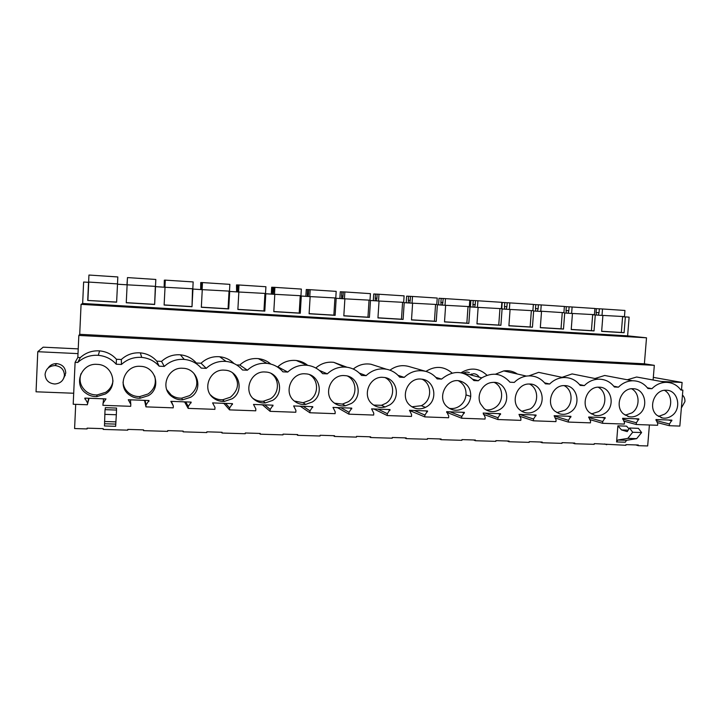 <?xml version="1.0" encoding="UTF-8"?>
<svg xmlns="http://www.w3.org/2000/svg" width="721" height="721" viewBox="0 0 721 721"><rect width="100%" height="100%" fill="white"/><g stroke="black" fill="none" stroke-linecap="round" stroke-linejoin="round"><path stroke-width="1.08" d="M653.109 380.003L654.317 365.34L644.385 363.808L646.512 337.807L627.612 335.851L629.118 317.15L622.602 316.717M680.669 389.691L682.877 390.115L679.84 426.084L669.322 425.705L657.192 422.56M75.705 404.337L74.596 428.553L87.079 428.932L87.115 428.157L89.9 428.238L103.22 428.644L103.184 429.419L127.743 430.167L127.779 429.401L143.578 429.878L143.542 430.644L167.642 431.374L167.678 430.617L170.363 430.698L183.188 431.095L183.152 431.843L206.81 432.564L206.846 431.816L222.068 432.285L222.023 433.033L245.248 433.736L245.293 432.988L260.236 433.447L260.191 434.186L283.002 434.88L283.047 434.141L297.719 434.592L297.674 435.331L320.07 436.007L320.115 435.277L322.602 435.349L334.526 435.718L334.481 436.448L356.471 437.115L356.516 436.385L370.675 436.818L370.63 437.539L392.233 438.197L392.287 437.485L394.684 437.557L406.193 437.908L406.139 438.62L427.373 439.269L427.418 438.557L438.738 438.9L441.081 438.972L441.036 439.684L461.9 440.315L461.945 439.612L475.373 440.026L475.328 440.72L495.823 441.351L495.877 440.648L509.08 441.054L509.026 441.748L529.178 442.361L529.232 441.667L542.201 442.063L542.156 442.757L561.965 443.361L562.019 442.667L574.772 443.064L574.718 443.748L594.194 444.334L594.248 443.658L596.42 443.721L625.9 445.299L625.954 444.623L638.283 445.001L638.229 445.677L647.674 445.957L649.405 424.984M467.001 372L469.389 372.613M471.399 374.01L472.534 375.443M466.902 372L463.152 372.991M306.695 364.556L306.001 364.727M127.13 284.831L117.469 284.209L117.82 276.945L117.487 284.2L127.13 284.831L126.256 302.766L154.645 304.478L155.538 286.661L165.028 287.273L164.127 305.046L192.011 306.722L192.94 289.067L202.268 289.671L201.33 307.281L228.728 308.93L229.693 291.437L238.849 292.023L237.876 309.48L264.814 311.102L265.806 293.762L274.8 294.339L273.8 311.643L300.269 313.238L301.297 296.043L310.147 296.61L309.111 313.77L335.13 315.338L336.184 298.287L344.881 298.855L343.818 315.861L369.404 317.393L370.486 300.495L379.039 301.045L377.948 317.916L403.102 319.421L404.211 302.667L412.619 303.208L411.502 319.935L436.241 321.422L437.377 304.803L445.641 305.334L444.506 321.917L468.839 323.378L469.993 306.903L478.131 307.425L476.969 323.873L500.897 325.306L502.086 308.976L510.08 309.489L508.9 325.793L532.44 327.208L533.648 311.003L541.525 311.508L540.308 327.685L563.48 329.073L564.714 313.004L572.456 313.5L571.221 329.542L594.032 330.912L595.276 314.969L602.9 315.465L601.647 331.372L624.089 332.723L625.359 316.907L629.118 317.15M165.028 287.273L155.321 286.616M202.268 289.671L192.94 289.067M238.849 292.023L229.693 291.437M274.8 294.339L264.931 293.672M310.147 296.61L300.224 295.943M344.881 298.855L336.184 298.287M379.039 301.045L370.486 300.495M412.619 303.208L404.211 302.667M445.641 305.334L437.377 304.803M478.131 307.425L468.01 306.749M510.08 309.489L502.086 308.976M541.525 311.508L533.648 311.003M572.456 313.5L564.714 313.004M88.737 282.326L83.627 282.028L88.539 282.344L87.71 300.45L116.613 302.189L117.505 284.191M622.602 316.726L625.359 316.907M627.612 335.851L82.654 303.478L83.627 282.028M646.512 337.807L81.076 304.343L82.654 303.478M613.868 335.076L608.01 335.094L636.661 336.905L613.868 335.076L613.823 335.607M305.56 317.321L274.701 315.383L286.877 315.654L286.841 316.375M305.578 317.096L286.877 315.654M340.925 319.439L310.634 317.501L322.026 317.736L321.99 318.448M340.943 319.196L322.026 317.736M232.964 312.788L199.978 310.832L232.955 312.968M269.591 314.96L237.182 313.04L269.582 315.158M542.516 331.417L513.667 329.497L520.932 329.551L520.886 330.137M540.912 331.381L520.932 329.551M540.939 331.056L542.525 331.236M510.306 329.506L481.168 327.568L489.135 327.667L489.09 328.271M508.963 329.479L489.135 327.667M508.99 329.164L510.324 329.317M577.079 333.255L605.415 334.986L577.079 333.255M545.635 331.39L574.222 333.129L545.635 331.39M399.93 323.089L409.735 323.26L379.634 321.485L399.93 323.089M364.943 321.016L375.434 321.215L344.944 319.43L364.943 321.016M477.572 327.559L448.12 325.613L456.817 325.748L456.781 326.379M476.482 327.541L456.817 325.748M476.5 327.235L477.59 327.37M443.442 325.568L414.503 323.621L423.966 323.792L423.921 324.441M443.469 325.27L423.966 323.792M123.534 306.299L157.836 308.399L123.534 306.299M162.099 308.588L195.896 310.652L162.099 308.588M101.805 305.443L119.082 306.101L85.619 303.92L101.805 305.443M81.076 304.343L79.707 334.319L644.385 363.808M654.317 365.34L78.841 335.436L79.707 334.319M234.01 363.546C230.062 359.617 225.285 357.346 219.671 356.742C212.533 356.201 206.323 358.373 201.042 363.231L196.328 363.005C192.128 358.229 186.811 355.498 180.367 354.822C173.148 354.326 166.884 356.516 161.558 361.383L156.763 361.158C152.437 356.291 146.967 353.533 140.352 352.866C133.043 352.407 126.707 354.615 121.326 359.5L116.441 359.265C111.989 354.335 106.384 351.542 99.597 350.884C92.18 350.442 85.763 352.668 80.328 357.571L77.832 357.454L78.841 335.436M270.826 364.078C267.23 360.987 263.057 359.166 258.298 358.625C251.223 358.04 245.059 360.176 239.796 365.042L237.488 364.934M307.732 365.358C304.406 362.654 300.603 361.032 296.313 360.491C289.265 359.815 283.11 361.933 277.837 366.827L277.116 366.791M344.458 367.025L333.796 362.348C327.046 361.554 321.043 363.438 315.798 368.007M376.272 365.953L370.982 364.249C364.456 363.213 358.553 364.808 353.263 369.044M398.028 375.335L404.22 377.38C410.646 371.405 417.955 369.44 426.138 371.477L408.663 366.439C401.967 364.7 395.73 365.944 389.971 370.179M452.121 373.054C443.974 366.124 435.241 365.583 425.922 371.414M486.981 375.271C479.294 368.089 470.777 367.178 461.413 372.532L461.089 372.748M517.408 374.028C513.28 371.261 508.729 370.215 503.763 370.909L495.453 374.217M548.798 374.523L538.659 372.36L528.935 375.848M580.45 375.596L572.104 373.92L562.019 377.335M611.886 376.84L604.703 375.479L594.987 378.507M642.97 378.165L636.634 377.011L627.261 379.769M682.877 390.115L680.912 390.025C677.1 384.987 672.134 382.427 666.006 382.346C660.67 382.49 655.984 384.608 651.937 388.7L647.936 388.52C643.979 383.365 638.842 380.778 632.506 380.769C627.171 380.976 622.484 383.112 618.438 387.168L614.373 386.988C610.236 381.67 604.874 379.066 598.277 379.174C592.977 379.471 588.336 381.616 584.343 385.609L580.207 385.42C575.8 379.85 570.104 377.236 563.119 377.57C557.982 378.029 553.485 380.183 549.627 384.023L545.409 383.833C540.471 377.741 534.135 375.154 526.402 376.083C521.788 376.849 517.741 378.958 514.28 382.409L509.981 382.211C501.906 373.307 492.506 371.856 481.781 377.858L478.266 380.769L473.895 380.562C463.891 370.342 453.121 369.846 441.585 379.093L437.133 378.885C434.222 375.253 430.563 372.784 426.138 371.477M669.322 425.705L669.467 423.975L671.891 420.136L655.957 419.532L657.741 423.551L657.606 425.282L636.246 424.516L636.382 422.776L638.842 418.892L622.629 418.288L624.458 422.335L624.314 424.083L602.576 423.299L602.72 421.542L605.207 417.63L588.697 417.008L590.571 421.1L590.436 422.866L568.301 422.064L568.436 420.298L570.96 416.35L554.152 415.72L556.071 419.847L555.936 421.623L533.405 420.812L533.54 419.027L536.091 415.035L518.976 414.395L520.95 418.568L520.814 420.361L497.86 419.532L497.995 417.729L500.581 413.71L483.151 413.052L485.17 417.261L485.044 419.072L461.665 418.234L461.791 416.405L464.414 412.349L446.66 411.682L448.723 415.936L448.597 417.756L424.786 416.9L424.912 415.062L427.571 410.97L409.483 410.294L411.601 414.575L411.475 416.423L387.213 415.548L387.33 413.692L390.034 409.564L371.594 408.87L373.766 413.196L373.649 415.062L348.919 414.169L349.036 412.295L351.776 408.122L332.985 407.419L335.211 411.799L335.094 413.674L309.886 412.763L310.003 410.88L312.788 406.662L293.627 405.941L295.916 410.366L295.799 412.259L270.096 411.34L270.213 409.429L273.034 405.175L253.504 404.436L255.847 408.906L255.739 410.817L229.53 409.879L229.639 407.951L232.504 403.652L212.587 402.904L214.984 407.41L214.885 409.348L188.154 408.383L188.262 406.437L191.164 402.102L170.85 401.336L173.319 405.896L173.211 407.852L145.948 406.869L146.048 404.896L149.004 400.525L128.275 399.74L130.807 404.346L130.708 406.32L102.896 405.319L103.608 398.821M404.22 377.38L399.668 377.173C396.18 372.901 391.728 370.243 386.33 369.197C378.687 368.034 371.955 370.179 366.133 375.641L361.5 375.434C357.706 370.864 352.884 368.134 347.008 367.232C339.519 366.376 332.958 368.584 327.307 373.866L322.593 373.649C318.592 368.909 313.5 366.133 307.317 365.304C299.855 364.601 293.33 366.854 287.742 372.063L282.929 371.838C278.757 366.962 273.457 364.141 267.022 363.375C259.524 362.753 252.981 365.033 247.393 370.215L242.481 369.99C238.164 365.006 232.676 362.149 226.024 361.41C218.454 360.851 211.857 363.159 206.242 368.341L201.231 368.107C196.779 363.024 191.119 360.13 184.261 359.418C176.6 358.896 169.931 361.23 164.271 366.421L159.161 366.187L156.763 361.158M77.832 357.454L75.092 362.348L77.751 362.465C83.546 357.237 90.395 354.849 98.29 355.318C105.518 356.012 111.503 358.977 116.234 364.222L121.443 364.465C127.175 359.256 133.926 356.895 141.704 357.391C148.742 358.085 154.564 361.023 159.161 366.187M75.092 362.348L73.2 404.247L87.34 404.76L88.638 398.253M102.986 403.327L105.987 398.902L84.835 398.109L87.43 402.76M671.675 415.828C668.827 417.801 665.78 418.531 662.545 418.018L656.894 415.26C647.611 407.807 654.533 389.259 666.213 390.241C678.146 389.98 682.165 409.086 671.675 415.828M372.568 404.265C361.338 396.009 369.612 375.551 383.419 377.389C396.82 377.849 401.318 397.884 389.673 404.923L385.104 406.986C380.472 408.068 376.29 407.158 372.568 404.265M129.266 394.856C116.658 386.177 125.103 364.754 140.505 366.34C155.781 366.502 161.603 388.06 148.508 395.604L140.099 398.244C136.071 398.362 132.466 397.235 129.266 394.856M604.964 413.25C601.72 415.44 598.286 416.125 594.654 415.296L589.643 412.655C580.026 405.103 586.975 386.294 599.052 387.186C611.453 386.826 615.833 406.365 604.964 413.25M623.566 413.971C614.121 406.464 621.06 387.781 632.939 388.727C645.106 388.43 649.288 407.744 638.617 414.548C635.607 416.612 632.398 417.333 629 416.693L623.566 413.971M464.099 407.807C458.367 411.276 452.878 411.06 447.615 407.167C435.673 398.172 447.011 376.281 460.989 381.319C467.677 383.878 470.921 388.916 470.723 396.424C470.173 401.236 467.965 405.031 464.099 407.807M484.106 408.582L480.465 403.724C476.166 395.045 482.764 383.094 492.173 382.472C506.034 380.355 512.433 401.696 500.284 409.204C494.651 412.646 489.262 412.439 484.106 408.582M427.238 406.383L425.48 407.401C420.091 409.789 415.08 409.24 410.447 405.734C399.308 397.442 407.87 376.939 421.533 379.147C434.484 379.922 438.521 399.488 427.238 406.383M535.811 410.573C531.35 413.448 526.817 413.764 522.211 411.529L519.931 409.961C510.071 402.372 516.777 383.5 529.142 384.023C542.201 383.257 547.221 403.472 535.811 410.573M190.695 397.235L182.62 399.84C178.61 400.011 175.014 398.893 171.841 396.505C159.494 387.916 167.867 366.683 182.963 368.278C197.924 368.449 203.547 389.773 190.695 397.235M85.835 393.179C72.938 384.41 81.473 362.771 97.182 364.375C112.773 364.529 118.803 386.321 105.464 393.936L96.749 396.613C92.694 396.694 89.062 395.55 85.835 393.179M254.477 399.704C242.635 391.269 250.89 370.414 265.418 372.018C279.766 372.234 284.993 393.089 272.61 400.398L265.364 402.931C261.308 403.228 257.685 402.156 254.477 399.704M351.397 403.445L345.521 405.788C341.222 406.428 337.365 405.418 333.958 402.769C322.557 394.477 330.759 373.929 344.782 375.632C358.517 375.956 363.303 396.298 351.397 403.445M294.601 401.255C282.993 392.891 291.203 372.198 305.47 373.848C319.52 374.1 324.531 394.711 312.382 401.939L305.704 404.4C301.576 404.823 297.872 403.778 294.601 401.255M213.569 398.118C201.483 389.61 209.784 368.566 224.591 370.17C239.246 370.351 244.671 391.449 232.054 398.83L224.357 401.408C220.347 401.624 216.751 400.534 213.569 398.118M555.098 411.321C545.337 403.724 552.241 384.834 564.489 385.618C577.179 385.131 581.802 404.95 570.699 411.925C567.076 414.341 563.272 414.935 559.298 413.719L555.098 411.321M223.122 400.002L223.086 400.525M170.255 395.099L170.408 394.324M115.666 426.309L104.464 425.958L104.554 423.75L115.775 424.101L115.666 426.309M116.46 410.069L116.541 408.068L105.338 407.671L105.212 409.672M629.559 428.022L638.436 428.337L641.609 432.555L636.679 438.647L626.54 440.306L625.278 442.207L616.59 441.937L617.879 425.841L621.52 429.941L627.216 431.609L629.559 428.022L632.696 432.258L627.829 438.368L617.834 440.026L616.59 441.937M629.018 428.851L626.576 426.156L617.879 425.841M638.229 445.677L635.85 444.929M606.74 444.713L604.486 443.965M574.718 443.748L572.591 442.991M542.156 442.757L540.155 442M509.026 441.748L507.169 440.991M475.328 440.72L473.616 439.972M441.036 439.684L439.477 438.927M406.139 438.62L404.742 437.863M370.63 437.539L369.395 436.782M334.481 436.448L333.408 435.682M297.674 435.331L296.782 434.565M260.191 434.186L259.488 433.42M222.023 433.033L221.5 432.267M183.152 431.843L182.819 431.077M143.542 430.644L143.416 429.878M87.079 428.932L87.25 428.157M653.325 377.38L682.111 382.463L661.112 381.454M682.111 382.463L681.489 389.854M592.662 314.798L595.276 314.969M592.662 314.78L602.9 315.465M622.62 316.474L621.34 332.453L624.089 332.723M630.316 336.247L630.28 336.725M651.937 388.7L647.386 387.799M669.467 423.975L656.065 420.55M671.828 420.848L668.448 420.001M636.246 424.516L623.755 421.091M658.453 416.441L664.663 414.142C672.783 408.816 672.675 394.54 664.447 390.322M628.153 430.167L621.52 429.941M626.54 440.306L617.834 440.026M636.679 438.647L627.829 438.368M641.609 432.555L632.696 432.258M91.098 398.353L89.016 398.271M87.34 404.76L89.016 398.443M77.751 362.465L80.328 357.571M78.012 353.623L37.771 351.704L36.05 391.8L73.695 393.242M48.127 368.025C50.11 365.069 52.948 363.591 56.635 363.6C62.376 364.375 65.413 367.521 65.737 373.018L63.808 378.092M78.228 348.883L43.17 347.171L37.771 351.704M132.141 399.885L130.402 399.993M103.59 398.983L101.733 398.749M104.734 414.359L116.324 414.755L116.523 410.069L105.023 409.663L104.554 423.75M84.799 398.938L85.042 398.118M116.441 359.265L116.234 364.222M121.443 364.465L121.326 359.5M80.977 373.73C78.805 380.787 80.59 386.726 86.322 391.566C89.503 393.9 93.09 395.036 97.083 394.946L105.663 392.323C109.889 389.511 112.341 385.654 113.008 380.769M116.613 302.063L87.71 300.45M65.26 375.479L64.295 376.416L65.26 375.479M49.578 366.962L50.128 365.745L49.578 366.962M116.324 414.755L115.775 424.101M115.955 421.866L104.482 421.497M613.751 386.195L618.438 387.168M636.382 422.776L622.593 419.045M638.788 419.613L635.58 418.766M602.576 423.299L589.688 419.559M625.233 415.206L631.966 412.863C640.266 407.473 640.041 392.954 631.56 388.772M592.68 314.545L591.418 330.651L594.032 330.912M579.504 384.545L584.343 385.609M602.72 421.542L588.66 417.522M605.144 418.36L602.125 417.513M568.301 422.064L554.963 417.937M591.382 413.935L598.682 411.565C607.163 406.103 606.83 391.359 598.106 387.204M562.263 312.581L561.028 328.821L563.48 329.073M544.616 382.851L549.627 384.023M568.436 420.298L554.143 415.927M570.906 417.08L568.067 416.242M533.405 420.812L519.553 416.206M556.9 412.619L564.813 410.249C573.456 404.715 573.033 389.773 564.083 385.627M531.359 310.589L530.142 326.964L532.44 327.208M533.54 419.027L519.499 414.413M536.036 415.783L533.396 414.935M497.86 419.532L483.412 414.323M521.743 411.258L530.332 408.897C539.137 403.309 538.632 388.186 529.466 384.032M499.95 308.57L498.752 325.072L500.897 325.306M468.001 306.767L469.993 306.903M469.786 374.722L473.67 373.73M473.769 373.739C476.139 373.956 477.96 375.1 479.222 377.191M472.814 379.282L478.266 380.769M497.995 417.729L485.044 413.124M500.527 414.449L498.094 413.611M461.665 418.234L446.623 412.286M485.882 409.843C489.226 410.231 492.335 409.465 495.228 407.527C504.177 401.885 503.618 386.609 494.264 382.427M468.028 306.506L466.857 323.152L468.839 323.378M435.817 377.371L441.585 379.093M461.791 416.405L449.976 411.808M464.36 413.106L462.143 412.268M424.786 416.9L409.474 410.447M449.282 408.356C452.914 408.969 456.321 408.221 459.484 406.13C463.297 403.39 465.478 399.65 466.018 394.91C466.298 388.52 463.783 383.824 458.466 380.814M435.574 304.415L434.43 321.196L436.241 321.422M424.912 415.062L414.269 410.465M427.526 411.727L425.516 410.889M387.213 415.548L374.226 409.131L372.099 408.888M411.907 406.788L421.343 405.716L423.074 404.715C432.258 399.01 431.672 383.59 422.073 379.21M402.588 302.288L401.471 319.214L403.102 319.421M359.31 373.081L366.133 375.641M387.33 413.692L377.921 409.104M389.98 410.33L388.204 409.492M348.919 414.169L337.689 407.762L335.571 407.518M373.685 405.094L381.472 405.292L385.987 403.264C395.225 397.559 394.729 382.193 385.113 377.633M369.044 300.125L367.953 317.195L369.404 317.393M319.304 370.369L327.307 373.866M349.036 412.295L340.898 407.716M351.731 408.897L350.19 408.068M309.886 412.763L300.486 406.365L298.386 406.121M334.544 403.219L342.403 404.093L348.207 401.786C357.445 396.117 357.111 380.931 347.603 376.11M334.932 297.926L333.868 315.149L335.13 315.338M300.224 295.97L301.297 296.043M277.837 366.827L287.742 372.063M310.003 410.88L303.18 406.302M312.734 407.446L311.445 406.617M270.096 411.34L262.597 404.941L260.515 404.706M294.375 401.065L303.108 402.706L309.697 400.29C318.844 394.702 318.808 379.895 309.606 374.713M300.233 295.691L299.206 313.058L300.269 313.238M264.931 293.699L265.806 293.762M277.495 380.021L276.296 379.877M239.796 365.042L247.393 370.215M270.213 409.429L264.769 404.86M272.989 405.959L271.952 405.13M229.53 409.879L223.997 403.499L221.933 403.255M253.053 398.416C256.117 400.588 259.542 401.525 263.309 401.246L270.456 398.758C279.342 393.342 279.793 379.246 271.231 373.55M264.949 293.42L263.94 310.94L264.814 311.102M201.042 363.231L206.242 368.341M229.639 407.951L225.619 403.39M232.459 404.454L231.684 403.625M188.154 408.383L184.666 402.03L182.62 401.777M210.46 394.865L212.226 396.478C215.363 398.857 218.914 399.939 222.87 399.722L230.459 397.19C239.057 389.7 239.778 381.616 232.622 372.919M229.044 291.104L228.07 308.777L228.728 308.93M161.558 361.383L164.271 366.421M188.262 406.437L185.73 401.894M191.119 402.904L190.632 402.084M173.319 405.896L171.328 401.354M145.948 406.869L144.597 400.525L142.569 400.281M172.454 401.399L171.4 401.525M166.758 389.673L171.084 394.874C174.221 397.235 177.763 398.325 181.719 398.172L189.677 395.604C197.455 389.331 198.879 381.941 193.922 373.424M192.516 288.751L192.011 306.722M146.048 404.896L145.065 400.371M148.959 401.336L148.751 400.506M130.807 404.346L130.384 399.822M123.021 382.184C123.489 386.699 125.517 390.385 129.122 393.233C132.276 395.577 135.836 396.694 139.802 396.577L148.084 393.981C154.375 389.394 156.565 383.419 154.664 376.038M155.339 286.354L154.645 304.478M600.251 315.284L624.458 316.591L624.945 310.463L602.522 308.976L599.349 308.813L599.043 312.68L596.087 312.499L596.411 315.032M602.035 315.149L602.522 308.976M598.322 315.158L599.043 312.68M596.087 312.499L596.393 308.651L594.897 308.57M621.34 332.453L601.656 331.263M599.349 308.849L596.393 308.651M569.95 313.338L594.419 314.653L594.906 308.48L569.121 306.813L568.824 310.715L566.03 310.544L566.327 313.094M571.636 313.184L572.113 306.966M568.139 313.211L568.824 310.715M566.03 310.544L566.327 306.668L564.372 306.56M539.173 311.355L540.759 311.193L541.228 304.929L564.381 306.461L563.903 312.689L564.543 312.968M591.418 330.651L571.23 329.434M569.121 306.849L566.327 306.668M541.228 304.929L538.416 304.785L538.118 308.714L535.496 308.552L535.766 311.121M537.46 311.238L538.118 308.714M535.496 308.552L535.784 304.65L533.351 304.523M532.9 310.67L534.09 311.012M563.903 312.689L540.759 311.193M561.028 328.821L540.317 327.577M538.407 304.821L535.784 304.65M507.89 309.336L532.891 310.688L533.36 304.406L507.205 302.721L506.917 306.686L504.475 306.533L504.718 309.12M509.368 309.174L509.828 302.856M506.295 309.228L506.917 306.686M504.475 306.533L504.754 302.595L502.204 302.469L501.753 308.66L503.15 309.021M530.142 326.964L508.9 325.685M507.205 302.757L504.754 302.595M476.094 307.29L501.383 308.66L501.834 302.324L475.49 300.621L475.211 304.623L472.94 304.487L473.156 307.092M477.464 307.119L477.924 300.747M474.625 307.191L475.211 304.623M472.94 304.487L473.228 300.513L470.858 300.396L470.416 306.641L471.714 306.993M498.752 325.072L476.969 323.765M475.49 300.666L473.228 300.513M443.785 305.208L469.344 306.596L469.795 300.206L443.253 298.494L442.433 305.118M445.037 305.028L445.479 298.602M442.982 302.541L440.901 302.405L441.09 305.028M440.901 302.405L441.18 298.395L439.008 298.296L438.575 304.595L439.756 304.938M466.857 323.152L444.515 321.809M443.253 298.53L441.18 298.395M410.934 303.099L436.782 304.496L437.223 298.052L410.483 296.331L410.213 300.396L408.329 300.287L408.492 302.928M412.07 302.901L412.502 296.421M409.708 303.009L410.213 300.396M408.329 300.287L408.6 296.241L406.635 296.16L406.22 302.505L407.284 302.847M434.43 321.196L411.511 319.818M410.483 296.367L408.6 296.241M377.525 300.945L403.679 302.36L404.102 295.862L377.164 294.132L376.903 298.233L375.226 298.134L375.353 300.792M378.552 300.738L378.967 294.204M376.434 300.873L376.903 298.233M375.226 298.134L375.488 294.06L373.73 293.979L373.325 300.387L374.271 300.72M401.471 319.214L377.957 317.799M377.164 294.168L375.488 294.06M343.566 298.755L370.008 300.188L370.432 293.645L344.863 291.951L343.286 291.888L343.034 296.025L341.565 295.943L341.655 298.629M344.458 298.548L344.863 291.951M342.601 298.692L343.034 296.025M341.565 295.943L341.817 291.834L340.285 291.771L339.879 298.233L340.709 298.557M367.953 317.195L343.827 315.744M343.286 291.933L341.817 291.834M309.021 296.538L335.779 297.98L336.184 291.374L308.84 289.617L308.2 296.475M309.787 296.313L310.183 289.662M308.588 293.798L307.335 293.717L307.389 296.421M307.335 293.717L307.579 289.572L306.272 289.527L305.875 296.043L306.587 296.358M333.868 315.149L309.12 313.653M308.831 289.653L307.579 289.572M273.881 294.267L300.954 295.736L301.351 289.076L273.791 287.3L273.547 291.509L272.52 291.446L272.547 294.177M274.512 294.033L274.899 287.328M273.205 294.222L273.547 291.509M272.52 291.446L272.763 287.273L271.682 287.237L271.303 293.808L271.88 294.123M299.206 313.058L273.809 311.535M273.791 287.337L272.763 287.273M238.137 291.969L265.526 293.456L265.914 286.733L238.146 284.939L237.615 291.933M238.624 291.726L239.002 284.957M237.903 289.202L237.11 289.148L237.101 291.897M237.11 289.148L237.344 284.93L236.506 284.921L236.587 291.852M263.94 310.94L237.885 309.372M238.137 284.984L237.344 284.93M201.763 289.626L229.485 291.131L229.855 284.353L201.871 282.542L201.042 289.572M202.114 289.373L202.475 282.542M201.402 289.599L201.646 286.832M201.087 286.805L201.312 282.551L200.726 282.551L200.681 289.545M228.07 308.777L201.33 307.164M201.871 282.587L201.312 282.551M164.749 287.246L192.813 288.77L193.165 281.929L164.965 280.108L164.352 287.21M164.947 286.976L165.298 280.081M164.55 287.228L164.749 284.425M164.433 284.416L164.325 280.154L164.154 287.192M191.579 306.578L164.127 304.929M127.076 284.822L155.484 286.363L155.826 279.46L127.464 277.585L127.193 281.983M127.121 284.534L127.464 277.585M127.139 281.992L126.977 284.795M154.429 304.343L126.265 302.649M117.496 283.912L88.62 282.055L88.944 275.043L117.82 276.945M87.908 300.342L88.746 282.064M681.372 407.942L684.923 401.633C685.085 398.947 684.265 396.757 682.454 395.063M45.072 374.37C45.486 380.21 48.749 383.428 54.859 384.005C60.492 383.464 63.682 380.526 64.439 375.19C64.097 369.558 60.988 366.349 55.111 365.556C49.244 365.88 45.892 368.819 45.072 374.37M613.283 335.04L613.238 335.562M102.364 305.47L102.4 304.695M101.634 304.65L101.598 305.425M583.55 333.832L583.586 333.273M582.992 333.237L582.947 333.787M552.773 332.02L552.818 331.444M552.205 331.408L552.169 331.975M521.508 330.191L521.553 329.587M489.721 328.325L489.766 327.704M457.42 326.424L457.465 325.784M424.57 324.495L424.615 323.828M391.179 322.53L391.224 321.845M390.557 321.809L390.512 322.476M357.21 320.53L357.255 319.836M356.58 319.791L356.544 320.475M322.675 318.493L322.711 317.781M287.535 316.42L287.58 315.69M251.791 314.311L251.827 313.572M251.115 313.527L251.079 314.266M215.417 312.157L215.453 311.409M214.732 311.364L214.687 312.112M178.393 309.976L178.438 309.21M177.699 309.165L177.663 309.931M140.721 307.741L140.757 306.975M140.009 306.93L139.964 307.696M636.634 377.011L666.006 382.346M661.022 417.639L662.545 418.018M99.597 350.884L98.29 355.318M97.083 394.946L96.749 396.613M604.703 375.479L632.506 380.769M627.766 416.377L629 416.693M572.104 373.92L598.277 379.174M594.05 415.125L594.654 415.296M538.659 372.36L563.119 377.57M503.763 370.909L526.402 376.083M461.413 372.532L481.781 377.858M466.018 394.91L470.723 396.424M421.343 405.716L425.48 407.401M370.982 364.249L386.33 369.197M381.472 405.292L385.104 406.986M333.796 362.348L347.008 367.232M342.403 404.093L345.521 405.788M296.313 360.491L307.317 365.304M303.108 402.706L305.704 404.4M258.298 358.625L267.022 363.375M263.309 401.246L265.364 402.931M219.671 356.742L226.024 361.41M222.87 399.722L224.357 401.408M180.367 354.822L184.261 359.418M181.719 398.172L182.62 399.84M140.352 352.866L141.704 357.391M139.802 396.577L140.099 398.244M56.635 363.6L55.111 365.556"/></g></svg>
